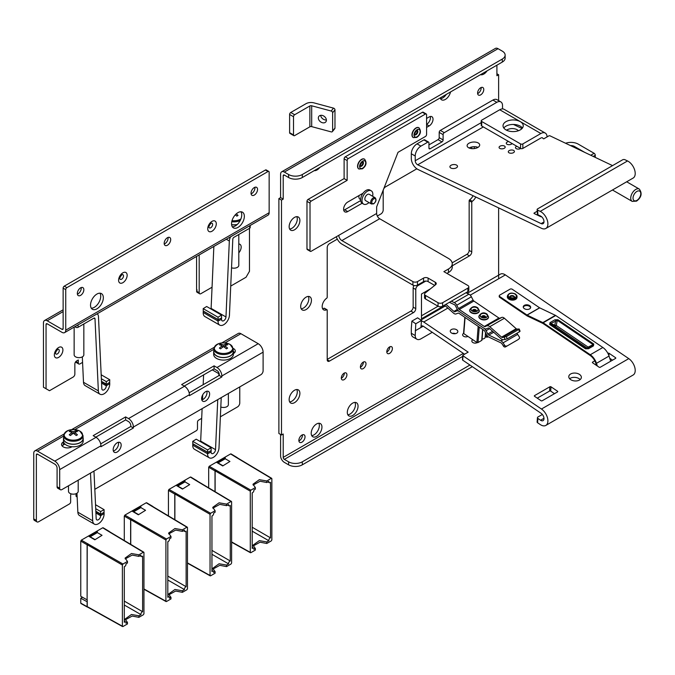 <?xml version="1.0" encoding="UTF-8"?>
<svg xmlns="http://www.w3.org/2000/svg" width="675" height="675" viewBox="0 0 675 675"><rect width="100%" height="100%" fill="white"/><g stroke="black" fill="none" stroke-linecap="round" stroke-linejoin="round"><path stroke-width="1.01" d="M473.065 195.716A7.113 4.109 -60 0 1 469.673 199.792L472.281 201.302A0.81 0.464 120 0 0 471.766 202.247L471.766 251.902A3.232 1.865 -60 0 1 469.479 255.859L452.242 265.815M475.774 197.007A7.113 4.109 -60 0 1 472.281 201.302M354.949 402.393A7.594 4.388 -60 0 1 355.455 404.722A7.594 4.388 -60 0 1 347.819 414.754M347.313 412.425A7.594 4.388 -60 0 1 350.629 404.781A7.594 4.388 -60 0 1 356.484 402.747A7.594 4.388 -60 0 1 358.054 406.223A7.594 4.388 -60 0 1 354.746 413.868A7.594 4.388 -60 0 1 348.891 415.901A7.594 4.388 -60 0 1 347.313 412.425M318.836 423.242A7.594 4.388 -60 0 1 319.343 425.571A7.594 4.388 -60 0 1 311.707 435.603M311.2 433.274A7.594 4.388 -60 0 1 314.516 425.63A7.594 4.388 -60 0 1 320.372 423.596A7.594 4.388 -60 0 1 321.95 427.073A7.594 4.388 -60 0 1 318.634 434.717A7.594 4.388 -60 0 1 312.778 436.75A7.594 4.388 -60 0 1 311.2 433.274M302.392 434.835A4.362 2.523 -60 0 1 302.425 435.333A4.362 2.523 -60 0 1 298.898 440.902M298.865 440.404A4.362 2.523 -60 0 1 300.763 436.008A4.362 2.523 -60 0 1 304.13 434.843A4.362 2.523 -60 0 1 305.032 436.835A4.362 2.523 -60 0 1 303.126 441.231A4.362 2.523 -60 0 1 299.767 442.395A4.362 2.523 -60 0 1 298.865 440.404M389.787 346.807A3.957 2.287 -60 0 1 389.796 347.017A3.957 2.287 -60 0 1 386.809 351.97M386.8 351.759A3.957 2.287 -60 0 1 388.53 347.777A3.957 2.287 -60 0 1 391.576 346.714A3.957 2.287 -60 0 1 392.394 348.528A3.957 2.287 -60 0 1 390.673 352.51A3.957 2.287 -60 0 1 387.619 353.573A3.957 2.287 -60 0 1 386.8 351.759M363.386 362.045A3.957 2.287 -60 0 1 363.395 362.264A3.957 2.287 -60 0 1 360.408 367.217M360.399 366.998A3.957 2.287 -60 0 1 362.129 363.015A3.957 2.287 -60 0 1 365.183 361.952A3.957 2.287 -60 0 1 366.002 363.766A3.957 2.287 -60 0 1 364.272 367.748A3.957 2.287 -60 0 1 361.218 368.812A3.957 2.287 -60 0 1 360.399 366.998M344.301 373.064A3.957 2.287 -60 0 1 344.309 373.283A3.957 2.287 -60 0 1 341.322 378.228M341.314 378.017A3.957 2.287 -60 0 1 343.043 374.034A3.957 2.287 -60 0 1 346.098 372.971A3.957 2.287 -60 0 1 346.916 374.785A3.957 2.287 -60 0 1 345.187 378.768A3.957 2.287 -60 0 1 342.132 379.831A3.957 2.287 -60 0 1 341.314 378.017M296.781 389.526A7.594 4.388 -60 0 1 297.287 391.854A7.594 4.388 -60 0 1 289.651 401.887M299.894 393.356A7.594 4.388 120 0 0 298.316 389.88A7.594 4.388 120 0 0 292.461 391.913A7.594 4.388 120 0 0 289.145 399.558A7.594 4.388 120 0 0 290.723 403.034A7.594 4.388 120 0 0 296.578 401.001A7.594 4.388 120 0 0 299.894 393.356M308.323 296.435A7.594 4.388 -60 0 1 308.829 298.755A7.594 4.388 -60 0 1 301.193 308.787M311.437 300.265A7.594 4.388 120 0 0 309.859 296.781A7.594 4.388 120 0 0 304.003 298.823A7.594 4.388 120 0 0 300.687 306.467A7.594 4.388 120 0 0 302.265 309.943A7.594 4.388 120 0 0 308.121 307.91A7.594 4.388 120 0 0 311.437 300.265M430.253 116.522A5.493 3.172 -60 0 1 430.422 117.712A5.493 3.172 -60 0 1 426.583 124.411M426.583 118.454L429.14 116.969A5.493 3.172 -60 0 1 431.89 116.699A5.493 3.172 -60 0 1 433.021 119.213A5.493 3.172 -60 0 1 429.14 125.947L426.583 127.423M481.123 87.522A4.362 2.523 -60 0 1 481.157 88.02A4.362 2.523 -60 0 1 477.622 93.589M477.596 93.091A4.362 2.523 -60 0 1 479.495 88.695A4.362 2.523 -60 0 1 482.861 87.531A4.362 2.523 -60 0 1 483.764 89.53A4.362 2.523 -60 0 1 481.857 93.918A4.362 2.523 -60 0 1 478.499 95.091A4.362 2.523 -60 0 1 477.596 93.091M296.781 216.667A7.594 4.388 -60 0 1 297.287 218.987A7.594 4.388 -60 0 1 289.651 229.019M289.145 226.699A7.594 4.388 -60 0 1 292.461 219.054A7.594 4.388 -60 0 1 298.316 217.012A7.594 4.388 -60 0 1 299.894 220.489A7.594 4.388 -60 0 1 296.578 228.133A7.594 4.388 -60 0 1 290.723 230.175A7.594 4.388 -60 0 1 289.145 226.699M471.766 202.247L469.159 200.745L469.159 250.4L471.766 251.902M425.815 281.07L418.053 285.55A3.232 1.865 120 0 0 415.766 289.507L415.766 308.644A3.232 1.865 -60 0 1 413.48 312.601L329.484 361.091A3.232 1.865 -60 0 1 327.873 361.252A3.232 1.865 -60 0 1 327.206 359.775L327.206 310.129A0.81 0.464 120 0 0 326.692 309.766A7.113 4.109 -60 0 1 323.646 309.85A7.113 4.109 -60 0 1 322.464 304.484A7.113 4.109 -60 0 1 326.692 298.215A0.81 0.464 120 0 0 327.206 297.262L327.206 247.607A3.232 1.865 -60 0 1 329.484 243.65L337.323 239.127M463.337 353.388L283.205 457.38A1.62 0.937 -120 0 0 284.352 459.363L288.596 461.818A9.695 5.603 0 0 0 302.316 461.818L302.316 464.822A9.695 5.603 180 0 1 288.596 464.822L284.352 462.375A5.299 3.063 -120 0 1 280.598 455.878L280.598 434.472M283.205 457.38L283.205 434L281.492 434.987L281.492 200.104L283.205 199.117L283.205 175.736L284.352 175.07A1.62 0.937 -120 0 0 283.542 174.994A1.62 0.937 -120 0 0 283.205 175.736M377.3 216.042L380.911 213.958A3.232 1.865 120 0 0 383.198 210.001L383.198 190.873A3.232 1.865 -60 0 1 385.484 186.907L416.846 168.801M471.766 146.998L471.766 148.635M487.08 70.858A7.594 4.388 -60 0 1 480.448 74.68M450.529 91.952A7.594 4.388 -60 0 1 441.568 99.799A7.594 4.388 -60 0 1 440.201 97.917M319.849 167.4A7.594 4.388 -60 0 1 314.212 170.657M444.757 305.37L421.478 318.802L421.478 293.996L430.473 288.807M496.91 65.18L496.91 75.735L498.623 74.748L498.623 100.626M498.623 207.883L498.623 278.792M446.243 94.433A7.594 4.388 -60 0 1 440.497 98.651M438.058 306.222L421.478 315.79M326.692 309.766L324.084 308.264A7.113 4.109 -60 0 1 322.591 308.669M324.084 308.264A0.81 0.464 -60 0 1 324.591 308.551M413.48 312.601L410.881 311.099L327.206 359.404M410.881 311.099A3.232 1.865 120 0 0 413.159 307.133L415.766 308.644M415.766 289.507L413.159 288.006L413.159 307.133M413.159 288.006A3.232 1.865 -60 0 1 413.969 285.517M469.479 255.859L466.872 254.357L452.149 262.853M466.872 254.357A3.232 1.865 120 0 0 469.159 250.4M469.159 200.745A0.81 0.464 -60 0 1 469.673 199.792M477.993 147.369A6.303 3.308 -4.2 0 0 469.302 147.926A6.303 3.308 -4.2 0 0 469.15 148.011L469.159 148.019M281.492 434.987L278.885 433.485L278.885 198.602L280.598 197.615L280.598 174.226A5.299 3.063 -120 0 1 281.694 171.804A5.299 3.063 -120 0 1 284.352 172.066L288.596 174.521A9.695 5.603 -0 0 0 302.316 174.521L302.316 177.525A9.695 5.603 180 0 1 288.596 177.525L284.352 175.07M283.205 199.117L280.598 197.615M281.694 171.804L495.399 48.423A5.299 3.063 60 0 1 498.049 48.684L502.301 51.14A9.695 5.603 -0 0 1 505.136 55.097L505.136 58.109A9.695 5.603 180 0 1 502.301 62.066L302.316 177.525M502.301 62.066L502.301 59.054L302.316 174.521M502.301 59.054A9.695 5.603 -0 0 0 505.136 55.097M302.316 464.822L472.331 366.668M302.316 461.818L469.935 365.04M281.492 200.104L278.885 198.602M498.623 74.748L496.91 73.761M435.307 284.943L435.307 282.26A3.232 1.865 180 0 1 436.252 283.576A3.232 1.865 180 0 1 435.645 284.673L425.157 293.051A3.232 1.865 0 0 0 424.55 294.148A3.232 1.865 0 0 0 425.495 295.464L438.05 302.712A3.232 1.865 0 0 0 442.623 302.712L467.876 288.132A3.232 1.865 0 0 0 468.83 286.816A3.232 1.865 0 0 0 467.876 285.491L443.88 271.637L448.453 269.004A12.926 7.467 0 0 0 452.242 263.723A12.926 7.467 0 0 0 448.453 258.441L379.679 218.742A4.303 2.481 60 0 1 376.642 213.477L376.642 206.879L398.014 152.314L425.436 136.477A1.62 0.937 120 0 0 426.583 134.494L426.583 114.699A1.62 0.937 120 0 0 426.246 113.965A1.62 0.937 120 0 0 425.436 114.041L348.3 158.574A1.62 0.937 120 0 0 347.152 160.557L347.152 180.352L311.158 201.133A1.62 0.937 120 0 0 310.019 203.116L310.019 250.619A1.62 0.937 120 0 0 310.348 251.362A1.62 0.937 120 0 0 311.158 251.277L338.816 235.313A4.303 2.481 -120 0 0 341.854 240.578L412.914 281.602A3.232 1.865 0 0 0 417.479 281.602L417.479 285.112A3.232 1.865 180 0 1 412.914 285.112L412.914 281.602M425.495 295.464L425.495 298.974L438.05 306.222L438.05 302.712M310.019 203.116L306.973 201.361L306.973 248.864L310.019 250.619M347.152 160.557L344.115 158.802L344.115 178.597L308.121 199.378L311.158 201.133M344.115 178.597L347.152 180.352M425.436 114.041L422.398 112.286L345.262 156.819L348.3 158.574M360.669 200.576L344.689 209.807A5.822 3.358 -60 0 1 343.727 210.229M310.348 251.362L307.311 249.607A1.62 0.937 -60 0 1 306.973 248.864M306.973 201.361A1.62 0.937 -60 0 1 308.121 199.378M344.115 158.802A1.62 0.937 -60 0 1 345.262 156.819M422.398 112.286A1.62 0.937 -60 0 1 423.208 112.21L426.246 113.965M363.023 193.227L347.726 202.061A5.822 3.358 120 0 0 343.929 207.183A5.822 3.358 120 0 0 344.815 211.849A5.822 3.358 120 0 0 347.726 211.562L362.112 203.259M336.31 236.756A8.598 4.961 -120 0 0 341.854 244.088L412.914 285.112M434.7 285.424L428.11 281.618A3.232 1.865 0 0 0 423.537 281.618L417.479 285.112M452.242 263.723L452.242 267.233A12.926 7.467 180 0 1 448.453 272.514L446.917 273.392M468.83 286.816L468.83 290.326A3.232 1.865 180 0 1 467.876 291.642L467.876 288.132M442.623 302.712L442.623 306.222L467.876 291.642M442.623 306.222A3.232 1.865 180 0 1 438.05 306.222M425.495 298.974A3.232 1.865 180 0 1 424.55 297.658L424.55 294.148M423.537 281.618L423.537 278.108L417.479 281.602M423.537 278.108A3.232 1.865 180 0 1 428.11 278.108L428.11 281.618M435.307 282.26L428.11 278.108M372.625 196.273A7.678 4.43 120 0 0 371.267 190.822L369.892 190.029A7.678 4.43 120 0 0 366.061 190.409A7.678 4.43 120 0 0 361.041 197.168A7.678 4.43 120 0 0 362.222 203.327L363.589 204.112A7.678 4.43 120 0 0 367.428 203.732A7.678 4.43 120 0 0 368.989 202.568M371.267 190.822A7.678 4.43 120 0 0 367.428 191.202A7.678 4.43 120 0 0 362.416 197.961A7.678 4.43 120 0 0 363.589 204.112M375.072 197.682L369.25 194.316A3.637 2.101 120 0 0 367.428 194.501A3.637 2.101 120 0 0 365.057 197.699A3.637 2.101 120 0 0 365.614 200.618L371.436 203.977A3.637 2.101 -60 0 1 370.879 201.066A3.637 2.101 -60 0 1 373.258 197.859A3.637 2.101 -60 0 1 375.072 197.682C376.667 199.623 376.194 201.682 373.663 203.842L371.436 203.977M359.075 195.505A5.257 3.029 120 0 0 360.003 199.243L360.636 199.606M360.172 166.092A2.666 1.536 120 0 0 362.872 162.574A2.666 1.536 120 0 0 362.686 161.738M358.847 168.953A5.653 3.265 -60 0 1 358.729 168.885A5.653 3.265 -60 0 1 357.86 164.354A5.653 3.265 -60 0 1 361.555 159.368A5.653 3.265 -60 0 1 364.382 159.089A5.653 3.265 -60 0 1 364.492 159.157M414.568 134.688A2.666 1.536 120 0 0 417.268 131.161A2.666 1.536 120 0 0 417.082 130.334M413.243 137.548A5.653 3.265 -60 0 1 413.125 137.481A5.653 3.265 -60 0 1 412.256 132.95A5.653 3.265 -60 0 1 415.952 127.963A5.653 3.265 -60 0 1 418.778 127.685A5.653 3.265 -60 0 1 418.888 127.752M504.301 148.264A3.071 1.612 -4.2 0 0 505.195 147.007A3.071 1.612 -4.2 0 0 503.255 145.673A3.071 1.612 -4.2 0 0 499.972 146.205A3.071 1.612 -4.2 0 0 499.07 147.454A3.071 1.612 -4.2 0 0 501.01 148.795A3.071 1.612 -4.2 0 0 504.301 148.264M508.629 141.539A3.071 1.612 -4.2 0 0 507.17 142.045A3.071 1.612 -4.2 0 0 506.275 143.294A3.071 1.612 -4.2 0 0 508.216 144.636A3.071 1.612 -4.2 0 0 511.498 144.104A3.071 1.612 -4.2 0 0 512.148 143.572M516.78 146.247A3.071 1.612 -4.2 0 0 516.392 146.441A3.071 1.612 -4.2 0 0 515.489 147.69A3.071 1.612 -4.2 0 0 517.43 149.032A3.071 1.612 -4.2 0 0 520.712 148.5M513.523 152.651A3.071 1.612 -4.2 0 0 514.417 151.403A3.071 1.612 -4.2 0 0 512.477 150.061A3.071 1.612 -4.2 0 0 509.195 150.593A3.071 1.612 -4.2 0 0 508.292 151.85A3.071 1.612 -4.2 0 0 510.233 153.183A3.071 1.612 -4.2 0 0 513.523 152.651M456.384 167.83A3.797 1.991 -4.2 0 0 457.498 166.278A3.797 1.991 -4.2 0 0 455.102 164.624A3.797 1.991 -4.2 0 0 451.035 165.274A3.797 1.991 -4.2 0 0 449.921 166.826A3.797 1.991 -4.2 0 0 452.326 168.48A3.797 1.991 -4.2 0 0 456.384 167.83M477.841 147.462A6.303 3.308 -4.2 0 0 479.689 144.889A6.303 3.308 -4.2 0 0 475.706 142.138A6.303 3.308 -4.2 0 0 468.965 143.235A6.303 3.308 -4.2 0 0 467.117 145.8A6.303 3.308 -4.2 0 0 471.099 148.551A6.303 3.308 -4.2 0 0 477.841 147.462M502.529 108.911L502.529 105.612A8.083 4.666 120 0 0 500.858 101.917A8.083 4.666 120 0 0 496.817 102.313L492.91 100.06L440.336 130.41L444.243 132.663A1.62 0.937 120 0 0 443.104 134.646L439.197 132.384L439.197 137.666L443.104 139.919L443.104 134.646M496.817 102.313L444.243 132.663M513.472 124.453L522.028 128.528M428.937 148.103L430.076 148.762A1.62 0.937 -60 0 1 429.266 148.838A1.62 0.937 -60 0 1 428.937 148.103L428.937 142.822A1.62 0.937 120 0 0 428.6 142.088A1.62 0.937 120 0 0 427.79 142.163L420.93 146.121A8.083 4.666 120 0 0 415.218 156.018L415.218 160.751A3.232 1.865 -120 0 0 417.707 164.81L541.122 223.602A4.447 2.565 -120 0 0 543.071 223.678A4.447 2.565 -120 0 0 543.696 219.94A4.447 2.565 -120 0 0 540.574 216.051L537.924 214.793A1.62 0.852 175.8 0 1 537.452 214.245L537.114 209.554A1.62 0.852 -4.2 0 0 537.578 210.094L537.924 214.793M612.537 165.62L549.99 135.827A0.81 0.422 -4.2 0 0 548.851 135.886L543.704 138.856M415.218 156.018L411.311 153.765L411.311 158.49A8.758 5.054 -120 0 0 418.044 169.509L541.46 228.293A9.973 5.754 -120 0 0 545.83 228.462A9.973 5.754 -120 0 0 547.239 220.075A9.973 5.754 -120 0 0 540.236 211.359L537.578 210.094M538.81 215.215L538.296 215.511M541.569 216.717A0.81 0.422 175.8 0 1 540.717 216.667L534.229 213.57A0.81 0.422 175.8 0 1 534.229 212.971L534.271 213.595M537.233 211.233L534.229 212.971M427.79 142.163L423.883 139.911L417.023 143.868L420.93 146.121M423.883 139.911A1.62 0.937 -60 0 1 424.693 139.826L428.6 142.088M443.104 139.919A1.62 0.937 -60 0 1 441.965 141.902L438.05 139.641L428.937 144.906M438.05 139.641A1.62 0.937 120 0 0 439.197 137.666M439.197 132.384A1.62 0.937 -60 0 1 440.336 130.41M492.91 100.06A8.083 4.666 -60 0 1 496.943 99.655L500.858 101.917M411.311 153.765A8.083 4.666 -60 0 1 417.023 143.868M430.076 148.762L441.965 141.902M537.114 209.554A1.62 0.852 -4.2 0 1 537.587 208.896L622.612 159.806A1.62 0.852 -4.2 0 1 624.89 159.688L627.539 160.954A9.973 5.754 60 0 1 634.551 169.67A9.973 5.754 60 0 1 633.142 178.057L545.83 228.462M518.333 130.773A7.028 3.687 -4.2 0 0 516.687 129.482A7.028 3.687 -4.2 0 0 515.827 129.136A11.407 11.407 0 0 0 507.187 129.76A7.028 3.687 -4.2 0 0 506.486 130.157M467.893 336.386A3.071 1.924 -175.5 0 1 467.843 336.42A3.071 1.924 -175.5 0 1 464.434 336.648A3.071 1.924 -175.5 0 1 462.62 334.707A3.071 1.924 -175.5 0 1 463.514 333.484A3.071 1.924 -175.5 0 1 463.624 333.425M477.166 342.613A3.071 1.924 -175.5 0 1 477.065 342.672A3.071 1.924 -175.5 0 1 473.656 342.9A3.071 1.924 -175.5 0 1 471.842 340.959A3.071 1.924 -175.5 0 1 472.736 339.736A3.071 1.924 -175.5 0 1 472.795 339.702M485.528 332.691L485.156 337.289A3.071 1.924 -175.5 0 1 484.262 338.512A3.071 1.924 -175.5 0 1 482.068 338.968M456.73 333.18A3.797 2.379 -175.5 0 1 452.512 333.467A3.797 2.379 -175.5 0 1 450.267 331.071A3.797 2.379 -175.5 0 1 451.381 329.552A3.797 2.379 -175.5 0 1 455.591 329.265A3.797 2.379 -175.5 0 1 457.836 331.67A3.797 2.379 -175.5 0 1 456.73 333.18M569.633 378.743A6.303 3.94 -175.5 0 1 570.282 378.295A6.303 3.94 -175.5 0 1 580.154 379.578M579.504 380.025A6.303 3.94 -175.5 0 1 572.51 380.498A6.303 3.94 -175.5 0 1 568.78 376.515A6.303 3.94 -175.5 0 1 570.628 374.001A6.303 3.94 -175.5 0 1 577.623 373.52A6.303 3.94 -175.5 0 1 581.352 377.511A6.303 3.94 -175.5 0 1 579.504 380.025M415.775 323.764L421.495 320.465L417.589 317.824L411.877 321.123L415.775 323.764L415.218 335.534A8.083 4.666 120 0 0 416.897 339.23A8.083 4.666 120 0 0 420.93 338.833L432.253 332.302M421.495 320.465L421.453 320.946A8.758 5.054 60 0 1 423.757 322.009L468.163 352.139L463.025 355.101A0.81 0.506 4.5 0 0 463.025 355.818L462.679 360.121A0.81 0.506 -175.5 0 1 462.451 359.724L462.788 355.43M421.453 320.946L420.972 327.063A3.232 1.865 60 0 1 421.605 326.025A3.232 1.865 60 0 1 423.419 326.312L464.56 354.215M542.346 414.458L537.924 417.015A1.62 1.012 4.5 0 0 537.452 417.656A1.62 1.012 4.5 0 0 537.924 418.449L537.578 422.744L540.236 424.541A9.973 5.754 -120 0 0 545.83 425.427A9.973 5.754 -120 0 0 547.476 417.833A9.973 5.754 -120 0 0 541.46 409.033L463.025 355.818M537.924 418.449L540.574 420.247A4.447 2.565 -120 0 0 543.071 420.635A4.447 2.565 -120 0 0 543.805 417.251A4.447 2.565 -120 0 0 541.122 413.328L462.679 360.121M467.159 293.338L500.437 274.126A8.758 5.054 60 0 1 505.356 274.902L628.771 358.627A9.973 5.754 60 0 1 634.787 367.419A9.973 5.754 60 0 1 633.142 375.013L545.83 425.427M615.507 358.45L615.566 357.699A0.81 0.506 -175.5 0 1 615.558 358.417L600.252 367.259A0.81 0.506 -175.5 0 1 599.105 367.2L592.616 362.804A0.81 0.506 -175.5 0 1 592.625 362.087L594.785 360.83M607.854 353.287L607.93 353.244A0.81 0.506 -175.5 0 1 609.078 353.303L608.892 355.632M615.566 357.699L609.078 353.303M557.449 391.964L557.508 391.222L551.019 386.817L550.682 391.112A0.81 0.506 4.5 0 0 549.543 391.061L537.266 398.149M557.508 391.222A0.81 0.506 -175.5 0 1 557.508 391.939L542.194 400.773A0.81 0.506 -175.5 0 1 541.055 400.722L534.566 396.318A0.81 0.506 -175.5 0 1 534.566 395.601L534.516 396.276M549.543 391.061L549.88 386.758L534.566 395.601M549.88 386.758A0.81 0.506 -175.5 0 1 551.019 386.817M452.292 333.391A3.797 2.379 -175.5 0 1 455.473 333.644M612.529 360.172L609.77 358.307M595.316 364.635L596.118 364.163M554.47 393.685L550.682 391.112M411.877 321.123L411.32 328.16A8.758 5.054 -120 0 0 411.311 328.548L411.311 333.281L415.218 335.534M416.897 339.23L412.982 336.977A8.083 4.666 -60 0 1 411.311 333.281M415.218 330.801L423.217 326.185M537.578 422.744A1.62 1.012 -175.5 0 1 537.114 421.959L537.452 417.656M420.972 327.063L420.93 327.502M523.285 307.218A3.721 2.329 -175.5 0 1 525.867 305.606A3.721 2.329 -175.5 0 1 529.538 306.374A3.721 2.329 -175.5 0 1 530.592 307.8M524.34 308.644A3.721 2.329 -175.5 0 1 523.26 306.83A3.721 2.329 -175.5 0 1 525.639 304.889A3.721 2.329 -175.5 0 1 529.597 305.606A3.721 2.329 -175.5 0 1 530.668 307.42A3.721 2.329 -175.5 0 1 528.297 309.361A3.721 2.329 -175.5 0 1 524.34 308.644M550.007 322.625L554.926 319.781L557.955 319.731L593.764 344.022L593.435 345.904L588.516 348.747L585.487 348.798L549.678 324.506L550.007 322.625A1.62 0.937 60 0 1 550.783 323.536L550.311 324.354A1.62 0.852 124.2 0 0 549.678 324.506M526.998 315.039A0.987 0.565 -120 0 0 527.116 315.107L542.835 322.591A2.599 1.502 -120 0 1 543.156 322.777L590.279 354.746L602.851 347.49L555.727 315.52A2.599 1.502 60 0 0 555.407 315.335L539.688 307.851A0.987 0.565 60 0 1 539.57 307.783L526.998 315.039L499.736 296.544L499.677 297.312A1.62 1.012 -175.5 0 1 499.205 296.519L499.264 295.76A1.62 1.012 4.5 0 0 499.736 296.544M499.677 297.312L526.939 315.807A1.974 1.139 -120 0 0 527.175 315.942L542.894 323.426A1.62 0.937 -120 0 1 543.097 323.544L590.22 355.514A9.695 5.603 -120 0 1 595.839 363.293L596.548 365.462M602.851 347.49A10.682 6.168 60 0 1 609.036 356.062L610.723 361.209M597.35 366.01L596.472 363.319A10.682 6.168 -120 0 0 590.279 354.746M499.264 295.76A1.62 1.012 4.5 0 1 499.736 295.11L510.022 289.17A1.62 1.012 4.5 0 1 512.308 289.288L539.57 307.783M557.955 319.731A1.62 0.852 124.2 0 0 557.288 320.33L556.242 325.46A1.62 0.852 -55.8 0 1 555.567 326.059A1.62 0.852 -55.8 0 1 554.934 326.211L550.311 324.354L586.119 348.646L587.68 348.57L592.599 345.727L588.296 347.87L588.127 347.093L593.097 344.621L557.288 320.33L550.783 323.536L554.791 325.148L555.702 320.692A1.62 0.937 60 0 0 554.926 319.781M593.435 345.904A1.62 0.937 60 0 0 592.599 345.727L593.097 344.621A1.62 0.852 124.2 0 1 593.764 344.022M588.516 348.747A1.62 0.937 60 0 0 587.68 348.57L588.296 347.87A1.62 1.586 41.2 0 1 586.828 347.844A1.62 0.852 124.2 0 0 587.461 347.692A1.62 0.852 124.2 0 0 588.127 347.093L556.242 325.46A1.62 0.582 11.5 0 1 554.791 325.148A1.62 0.743 111.9 0 0 554.934 326.211L586.828 347.844L586.119 348.646A1.62 0.852 124.2 0 0 585.487 348.798M514.46 297.439A2.422 1.519 4.5 0 0 512.747 296.274A2.422 1.519 4.5 0 0 510.41 296.553A2.422 1.519 4.5 0 0 509.853 297.067M508.739 299.067A4.852 3.029 -175.5 0 1 507.33 296.705L507.398 295.945A4.852 3.029 -175.5 0 0 508.798 298.308A4.852 3.029 -175.5 0 0 513.962 299.253A4.852 3.029 -175.5 0 0 517.058 296.713L516.999 297.464A4.852 3.029 -175.5 0 1 513.903 300.004A4.852 3.029 -175.5 0 1 508.739 299.067M479.258 327.088L478.035 342.537L481.748 340.394L482.617 329.366M465.075 317.469L463.801 333.602L476.888 342.487L478.17 326.346M487.544 336.082L487.46 337.095L488.185 336.682M487.46 337.095A0.81 0.506 -175.5 0 1 486.321 337.044L485.241 336.31M482.819 329.501L481.984 340.073A0.81 0.506 -175.5 0 1 481.748 340.394M478.035 342.537A0.81 0.506 -175.5 0 1 476.888 342.487M463.801 333.602A0.81 0.506 -175.5 0 1 463.565 333.214L464.83 317.292M444.504 305.142L453.473 313.099A4.075 2.354 -120 0 0 456.064 313.926L458.114 313.132A1.62 0.937 -120 0 1 458.949 313.31L483.992 330.294A1.62 0.937 -120 0 1 484.768 331.214L486.481 334.564A4.075 2.354 -120 0 0 488.936 337.154L501.112 342.951A1.62 0.937 -120 0 1 501.938 343.735L503.525 346.182L504.638 345.288L503.061 342.841A4.075 2.354 -120 0 0 500.96 340.867L502.9 339.744M457.338 309.445L453.921 311.42A1.62 0.937 -120 0 0 454.95 311.749L457.987 310.373M492.607 331.273L487.814 334.041L486.101 330.691A4.075 2.354 -120 0 0 484.144 328.387L459.101 311.394A4.075 2.354 -120 0 0 456.992 310.947M487.814 334.041A1.62 0.937 -120 0 0 488.793 335.07L500.96 340.867M516.814 333.315A4.075 2.354 60 0 1 517.683 334.403L519.269 336.842A1.62 1.316 51.4 0 1 519.134 338.766L518.02 339.66A1.62 1.316 -128.6 0 1 517.885 339.753L505.541 346.874A1.62 1.316 -128.6 0 1 503.525 346.182M517.885 339.753L505.541 346.874M504.638 345.288A1.62 1.316 51.4 0 0 506.655 345.98M453.921 311.42L445.922 304.324M458.477 308.568L456.756 305.218A4.075 2.354 -120 0 0 454.3 302.628L468.931 294.182A4.075 2.354 60 0 1 471.386 296.772L473.099 300.122L458.477 308.568A1.62 0.937 -120 0 0 459.253 309.488L484.296 326.472A1.62 0.937 -120 0 0 485.131 326.649L501.803 317.41A4.075 2.354 60 0 1 504.394 318.237L516.198 328.7L501.567 337.146A1.62 0.937 -120 0 0 502.436 337.517L506.351 336.606L507.22 338.85L503.305 339.753A4.075 2.354 -120 0 1 501.12 338.825L489.324 328.362A1.62 0.937 -120 0 0 488.287 328.033L486.245 328.835A4.075 2.354 -120 0 1 484.144 328.387L459.101 311.394A4.075 2.354 -120 0 1 457.144 309.091L455.431 305.741A1.62 0.937 -120 0 0 454.452 304.712L449.407 302.307M501.803 317.41L499.753 318.203A1.62 0.937 60 0 1 498.926 318.026L473.875 301.042A1.62 0.937 60 0 1 473.099 300.122M501.567 337.146L489.772 326.683A4.075 2.354 -120 0 0 487.173 325.856M506.351 336.606L518.695 329.484L519.21 328.987L517.067 329.071A1.62 0.937 60 0 1 516.198 328.7M507.22 338.85L519.564 331.72L518.695 329.484M519.21 328.987L520.079 331.223L519.564 331.72M468.931 294.182L465.944 292.756M451.322 301.202L454.3 302.628M485.443 317.149A1.941 1.215 4.5 0 0 482.279 316.583A1.941 1.215 4.5 0 0 481.925 316.87M488.531 317.081A4.852 3.029 -175.5 0 1 488.531 317.267A4.852 3.029 -175.5 0 1 485.435 319.807A4.852 3.029 -175.5 0 1 480.271 318.862A4.852 3.029 -175.5 0 1 478.862 316.499A4.852 3.029 -175.5 0 1 478.887 316.313M476.221 310.897A1.941 1.215 4.5 0 0 473.057 310.331A1.941 1.215 4.5 0 0 472.702 310.618M479.318 310.821A4.852 3.029 -175.5 0 1 479.309 311.015A4.852 3.029 -175.5 0 1 476.212 313.546A4.852 3.029 -175.5 0 1 471.049 312.609A4.852 3.029 -175.5 0 1 469.64 310.247A4.852 3.029 -175.5 0 1 469.665 310.061M520.273 121.652A10.1 5.83 0 0 0 509.271 120.386A10.1 5.83 0 0 0 503.035 125.769A10.1 5.83 0 0 0 505.988 129.895A10.1 5.83 0 0 0 516.999 131.161A10.1 5.83 0 0 0 523.235 125.769A10.1 5.83 0 0 0 520.273 121.652M503.82 128.031A10.1 5.83 180 0 1 520.273 126.158A10.1 5.83 180 0 1 522.45 128.031M543.038 138.535A3.232 1.865 120 0 0 542.498 137.86A3.232 1.865 120 0 0 541.434 137.776M547.071 136.915A8.758 5.054 120 0 0 545.257 133.068A8.758 5.054 120 0 0 540.877 133.507L522.847 143.918L522.847 148.424A1.62 0.937 180 0 1 520.56 148.424L481.705 125.997A1.62 0.937 180 0 1 481.233 125.339L481.233 120.825A1.62 0.937 0 0 0 481.705 121.483L481.705 125.997M481.233 120.825A1.62 0.937 0 0 1 481.705 120.167L499.736 109.755A8.758 5.054 -60 0 1 504.124 109.316L545.257 133.068M540.877 138.021L522.847 148.424M520.56 148.424L520.56 143.918L481.705 121.483M520.56 143.918A1.62 0.937 0 0 0 522.847 143.918M474.28 146.711L474.28 148.584M584.693 152.356L574.366 146.399A4.852 2.801 -0 0 0 570.476 145.589M590.76 155.25L594.135 153.301L578.273 144.138A10.378 5.991 -0 0 0 565.566 143.252M594.135 153.301A1.62 0.937 60 0 1 595.274 155.275L593.258 156.44M595.274 157.402L595.274 155.275M131.203 518.78L130.629 519.775L124.293 516.113L124.867 515.118L166.48 539.013L170.977 536.423L168.607 533.081L174.96 528.517L182.402 529.824L182.402 531.368L184.469 530.179A1.915 1.105 120 0 0 184.418 530.617A1.915 1.105 120 0 0 184.823 531.495A1.915 1.105 120 0 0 186.131 531.141L186.131 586.71A1.915 1.105 120 0 0 184.418 589.208A1.915 1.105 120 0 0 184.469 589.596L167.813 580.019M170.977 536.423L170.977 537.967L169.484 538.827A1.915 1.105 120 0 1 169.13 540.548A1.915 1.105 120 0 1 167.813 541.713L167.813 597.282A1.915 1.105 120 0 1 169.138 596.928A1.915 1.105 120 0 1 169.484 598.244L170.977 597.383L168.607 594.042L174.96 589.477L182.402 590.785L182.402 592.329L186.899 589.731L187.473 588.743L187.473 527.555L152.921 506.9M124.867 515.118L146.23 502.782L146.804 503.111M124.293 516.113L124.293 540.54M146.23 502.782L152.347 506.571M138.35 514.789L145.547 510.308L138.35 514.789L131.946 511.034L133.667 510.705L140.864 506.545L140.864 507.6L145.547 510.308M182.402 529.824L186.899 527.226L187.473 527.555M182.402 590.785L184.469 589.596M182.402 592.329L175.677 591.047L168.733 594.861M143.952 588.963L166.48 601.526L170.977 598.928L170.977 597.383M166.48 539.013L165.907 540.008L130.748 519.708L130.748 544.396M166.48 601.526L165.907 601.197L165.907 540.008M182.402 531.368L175.677 530.086L168.733 533.9M186.131 586.71L167.813 576.096M133.667 510.705L133.667 511.76L140.864 507.6M133.667 511.76L138.35 514.46M139.151 506.874L140.864 506.545M130.629 519.775L130.629 544.328M130.748 519.708L131.321 518.712M87.691 543.788L87.117 544.784L80.772 541.122L81.346 540.135L122.96 564.022L127.457 561.431L125.094 558.09L131.448 553.525L138.89 554.833L138.89 556.377L140.948 555.188A1.915 1.105 120 0 0 140.906 555.626A1.915 1.105 120 0 0 141.303 556.504A1.915 1.105 120 0 0 142.619 556.149L142.619 611.719A1.915 1.105 120 0 0 140.906 614.216A1.915 1.105 120 0 0 140.948 614.604L124.301 605.028M127.457 561.431L127.457 562.975L125.963 563.836A1.915 1.105 120 0 1 125.617 565.557A1.915 1.105 120 0 1 124.301 566.722L124.301 622.291A1.915 1.105 120 0 1 125.626 621.937A1.915 1.105 120 0 1 125.963 623.253L127.457 622.392L125.094 619.051L131.448 614.486L138.89 615.794L138.89 617.338L143.387 614.748L143.952 613.752L143.952 552.563L109.409 531.917M81.346 540.135L102.718 527.791L103.292 528.12M80.772 541.122L80.772 596.278L87.117 599.873L87.227 544.717L87.801 543.729M102.718 527.791L108.835 531.579M94.829 539.798L102.035 535.317L94.829 539.798L88.433 536.043L90.146 535.714L97.343 531.554L97.343 532.609L102.035 535.317M138.89 554.833L143.387 552.234L143.952 552.563M138.89 615.794L140.948 614.604M138.89 617.338L132.165 616.056L125.213 619.869M82.502 597.257L80.772 598.261L87.227 601.788L87.227 606.606L122.96 626.535L127.457 623.936L127.457 622.392M122.96 564.022L122.386 565.017L87.227 544.717M122.96 626.535L122.386 626.206L122.386 565.017M80.772 598.261L80.772 603.138L81.346 603.467L87.691 607.002L87.117 606.673L87.117 601.855M87.227 601.788L87.227 599.813M138.89 556.377L132.165 555.095L125.213 558.908M142.619 611.719L124.301 601.104M90.146 535.714L90.146 536.768L97.343 532.609M90.146 536.768L94.829 539.468M95.631 531.883L97.343 531.554M87.801 606.935L87.227 606.606L87.801 606.935M87.117 544.784L87.117 599.873M175.34 493.062L174.766 494.058L168.429 490.396L168.995 489.4L210.608 513.295L215.106 510.697L212.743 507.364L219.097 502.799L226.538 504.107L226.538 505.651L228.597 504.461A1.915 1.105 120 0 0 228.555 504.9A1.915 1.105 120 0 0 228.952 505.778A1.915 1.105 120 0 0 230.268 505.415L230.268 560.992A1.915 1.105 120 0 0 228.555 563.49A1.915 1.105 120 0 0 228.597 563.878L211.95 554.302M215.106 510.697L215.106 512.249L213.612 513.11A1.915 1.105 120 0 1 213.266 514.831A1.915 1.105 120 0 1 211.95 515.995L211.95 571.565A1.915 1.105 120 0 1 213.275 571.21A1.915 1.105 120 0 1 213.612 572.527L215.106 571.666L212.743 568.325L219.097 563.76L226.538 565.068L226.538 566.612L231.036 564.013L231.609 563.026L231.609 501.837L197.058 481.182M168.995 489.4L190.367 477.065L190.941 477.394M168.429 490.396L168.429 515.903M190.367 477.065L196.484 480.853M182.478 489.071L189.683 484.591L182.478 489.071L176.082 485.317L177.795 484.987L184.992 480.828L184.992 481.882L189.683 484.591M226.538 504.107L231.036 501.508L231.609 501.837M226.538 565.068L228.597 563.878M226.538 566.612L219.814 565.329L212.861 569.143M187.473 562.899L210.608 575.809L215.106 573.21L215.106 571.666M210.608 513.295L210.043 514.291L174.884 493.99L174.884 519.758M210.608 575.809L210.043 575.48L210.043 514.291M226.538 505.651L219.814 504.368L212.861 508.182M230.268 560.992L211.95 550.378M177.795 484.987L177.795 486.042L184.992 481.882M177.795 486.042L182.478 488.742M183.279 481.157L184.992 480.828M174.766 494.058L174.766 519.691M174.884 493.99L175.449 492.995M215.587 469.935L215.013 470.922L208.676 467.269L209.25 466.273L250.864 490.168L255.361 487.569L252.99 484.237L259.343 479.672L266.785 480.971L266.785 482.524L268.852 481.326A1.915 1.105 120 0 0 268.802 481.773A1.915 1.105 120 0 0 269.207 482.65A1.915 1.105 120 0 0 270.515 482.288L270.515 537.865A1.915 1.105 120 0 0 268.802 540.363A1.915 1.105 120 0 0 268.852 540.751L252.197 531.174M255.361 487.569L255.361 489.122L253.868 489.983A1.915 1.105 120 0 1 253.522 491.704A1.915 1.105 120 0 1 252.197 492.868L252.197 548.438A1.915 1.105 120 0 1 253.522 548.083A1.915 1.105 120 0 1 253.868 549.399L255.361 548.539L252.99 545.197L259.343 540.633L266.785 541.941L266.785 543.485L271.282 540.886L271.856 539.899L271.856 478.71L237.305 458.055M209.25 466.273L230.614 453.938L231.188 454.267M208.676 467.269L208.676 487.865M230.614 453.938L236.731 457.726M222.733 465.944L229.93 461.464L222.733 465.944L216.329 462.189L218.05 461.852L225.247 457.701L225.247 458.755L229.93 461.464M266.785 480.971L271.282 478.381L271.856 478.71M266.785 541.941L268.852 540.751M266.785 543.485L260.061 542.202L253.117 546.016M231.609 541.932L250.864 552.682L255.361 550.083L255.361 548.539M250.864 490.168L250.29 491.155L215.131 470.863L215.131 491.721M250.864 552.682L250.29 552.352L250.29 491.155M266.785 482.524L260.061 481.233L253.117 485.055M270.515 537.865L252.197 527.242M218.05 461.852L218.05 462.915L225.247 458.755M218.05 462.915L222.733 465.615M223.535 458.03L225.247 457.701M215.013 470.922L215.013 491.653M215.131 470.863L215.705 469.868M318.347 117.998A4.447 3.291 -141.1 0 0 321.308 122.293A4.447 3.291 -141.1 0 0 325.839 121.88A4.447 3.291 -141.1 0 0 326.405 120.167A4.447 3.291 -141.1 0 0 323.452 115.872A4.447 3.291 -141.1 0 0 318.921 116.294A4.447 3.291 -141.1 0 0 318.347 117.998M320.692 115.332A4.447 3.291 -141.1 0 0 326.396 119.939M331.163 111.029L333.501 108.135L314.018 102.887A7.147 4.126 -0 0 0 305.952 103.714L290.756 112.489L294.663 114.742A1.62 0.937 120 0 0 293.515 116.724L293.515 134.932A1.62 0.937 120 0 0 293.853 135.675A1.62 0.937 120 0 0 294.663 135.591L309.859 126.816A1.62 0.937 180 0 1 311.69 126.63L331.163 131.878A1.62 1.198 -141.1 0 0 332.421 131.574A1.62 1.198 -141.1 0 0 332.632 130.95L332.632 112.742A1.62 1.198 -141.1 0 0 331.163 111.029L311.69 105.781A1.62 0.937 -0 0 0 309.859 105.967L294.663 114.742M293.853 135.675L289.946 133.414A1.62 0.937 -60 0 1 289.609 132.68L293.515 134.932M293.515 116.724L289.609 114.463L289.609 132.68M289.609 114.463A1.62 0.937 -60 0 1 290.756 112.489M333.501 108.135A1.62 1.198 38.9 0 1 334.969 109.848L332.632 112.742M332.632 130.95L334.969 128.056L334.969 109.848M334.969 128.056A1.62 1.198 38.9 0 1 334.758 128.68L332.421 131.574M72.031 446.732L71.744 446.901A5.982 3.451 180 0 1 63.29 446.901A5.982 3.451 180 0 1 61.543 444.454A5.982 3.451 180 0 1 63.29 442.015L63.577 441.855M117.172 442.775A5.653 3.265 -60 0 1 119.998 442.496A5.653 3.265 -60 0 1 120.867 447.027A5.653 3.265 -60 0 1 117.172 452.014A5.653 3.265 -60 0 1 114.345 452.292A5.653 3.265 -60 0 1 113.476 447.761A5.653 3.265 -60 0 1 117.172 442.775M113.358 450.993A5.653 3.265 120 0 0 114.564 450.512A5.653 3.265 120 0 0 118.378 442.294M205.622 400.942A5.653 3.265 120 0 0 209.318 395.963A5.653 3.265 120 0 0 208.457 391.424A5.653 3.265 120 0 0 205.622 391.711A5.653 3.265 120 0 0 201.926 396.689A5.653 3.265 120 0 0 202.795 401.228A5.653 3.265 120 0 0 205.622 400.942M206.828 391.23A5.653 3.265 -60 0 1 203.023 399.44A5.653 3.265 -60 0 1 201.808 399.921M100.946 445.787A6.919 3.991 -120 0 0 96.053 437.316L93.175 435.653L125.626 416.914L128.512 418.576A6.919 3.991 60 0 1 133.397 427.047L133.397 427.992L100.946 446.732L100.946 445.787L59.695 469.606L59.695 488.236A3.232 1.865 120 0 0 60.362 489.712L57.755 488.211A3.232 1.865 -60 0 1 57.088 486.734L57.088 468.096A3.232 1.865 -120 0 0 54.802 464.138L37.496 454.148A1.62 0.937 -120 0 0 36.686 454.072A1.62 0.937 -120 0 0 36.357 454.807L36.357 520.417A3.232 1.865 120 0 0 37.024 521.902A3.232 1.865 120 0 0 38.644 521.741L69.5 503.921A1.62 0.937 120 0 0 70.639 501.947L70.639 495.349A1.62 0.937 -60 0 1 71.204 493.881M94.821 489.307L196.349 430.692A1.62 0.937 120 0 0 197.488 428.709L197.488 422.111A1.62 0.937 -60 0 1 198.627 420.128L201.682 418.373M37.024 521.902L34.417 520.391A3.232 1.865 -60 0 1 33.75 518.915L36.357 520.417M59.695 469.606A6.919 3.991 -120 0 0 54.802 461.126L37.496 451.145A5.299 3.063 -120 0 0 34.847 450.875A5.299 3.063 -120 0 0 33.75 453.305L33.75 518.915M77.144 497.011L76.368 496.564A1.62 0.937 -60 0 1 76.03 495.821L77.119 496.454M76.03 493.695L76.03 495.821M220.371 416.812L237.482 406.941A3.232 1.865 120 0 0 239.768 402.975L239.768 386.902M181.626 384.581L184.503 386.243A6.919 3.991 60 0 1 189.397 394.715L189.397 395.668L221.856 376.928L221.856 375.975A6.919 3.991 -120 0 0 216.962 367.504L214.085 365.842L181.626 384.581M221.788 342.951L238.267 333.442A5.299 3.063 60 0 1 240.916 333.703L258.213 343.693A6.919 3.991 60 0 1 263.107 352.164L221.856 375.975M233.364 353.59L233.567 353.472A5.982 3.451 0 0 0 235.313 351.034A5.982 3.451 0 0 0 233.162 348.384M125.626 416.914L125.626 419.918L128.512 421.58A3.232 1.865 60 0 1 130.798 425.545L130.798 426.49L133.397 427.992M125.626 419.918L95.782 437.155M189.152 392.799L219.248 375.427L219.248 374.473A3.232 1.865 -120 0 0 216.962 370.516L214.085 368.854L184.233 386.083M233.339 351.481A5.982 3.451 180 0 1 234.723 352.536M64.943 444.074L63.29 445.028A5.982 3.451 0 0 0 62.134 445.964M100.702 443.872L130.798 426.49M60.362 489.712A3.232 1.865 120 0 0 61.973 489.552L260.82 374.752A3.232 1.865 120 0 0 263.107 370.794L263.107 352.164M214.085 368.854L214.085 365.842M219.248 375.427L221.856 376.928M83.042 437.56A9.855 5.695 180 0 1 83.202 438.59A9.855 5.695 180 0 1 73.347 444.277A9.855 5.695 180 0 1 63.492 438.59A9.855 5.695 180 0 1 63.652 437.56M83.202 438.59L83.202 441.096A9.855 5.695 180 0 1 73.347 446.782A9.855 5.695 180 0 1 63.492 441.096L63.492 438.59M233.204 350.865A9.855 5.695 180 0 1 233.364 351.894A9.855 5.695 180 0 1 223.509 357.581A9.855 5.695 180 0 1 213.654 351.894A9.855 5.695 180 0 1 213.815 350.865M233.364 351.894L233.364 354.4A9.855 5.695 180 0 1 223.509 360.087A9.855 5.695 180 0 1 213.654 354.4L213.654 351.894M230.015 351.92A9.197 5.307 0 0 0 230.015 344.41A9.197 5.307 0 0 0 217.004 344.41A9.197 5.307 0 0 0 217.004 351.92A9.197 5.307 0 0 0 230.015 351.92M213.815 348.95L213.815 351.894A9.695 5.603 0 0 0 216.65 355.852A9.695 5.603 0 0 0 227.222 357.067A9.695 5.603 0 0 0 233.204 351.894L233.204 348.95L230.124 344.452C221.974 341.407 216.532 342.908 213.815 348.95A9.695 5.603 0 0 0 216.65 352.907A9.695 5.603 0 0 0 227.222 354.122A9.695 5.603 0 0 0 233.204 348.95M220.809 407A4.852 2.801 0 0 0 225.788 407.143A4.852 2.801 0 0 0 228.361 404.671L228.361 393.491M223.509 346.613L223.509 345.111A16.158 9.998 116.1 0 1 226.387 344.107A14.985 12.184 111.1 0 1 227.602 344.807A16.158 8.606 -56.4 0 0 224.809 345.862A16.158 9.998 -116.1 0 1 227.602 348.131A14.985 1.105 147 0 0 227.003 348.469A14.985 1.105 147 0 0 226.387 348.832A16.158 8.606 56.4 0 0 223.509 346.613A16.158 8.606 -56.4 0 0 220.632 348.832A14.985 1.105 -147 0 0 219.417 348.131A16.158 9.998 116.1 0 1 222.21 345.862A16.158 8.606 56.4 0 0 219.417 344.807A14.985 12.184 -111.1 0 1 220.008 344.436A14.985 12.184 -111.1 0 1 220.632 344.107L221.214 345.398M223.509 345.111A16.158 9.998 -116.1 0 0 220.632 344.107M224.809 345.862L224.615 347.372M222.21 345.862L222.404 347.372M226.387 344.107L225.804 345.398M79.853 438.615A9.197 5.307 0 0 0 79.853 431.106A9.197 5.307 0 0 0 66.842 431.106A9.197 5.307 0 0 0 66.842 438.615A9.197 5.307 0 0 0 79.853 438.615M63.652 435.645L63.652 438.59A9.695 5.603 0 0 0 66.487 442.547A9.695 5.603 0 0 0 77.06 443.762A9.695 5.603 0 0 0 83.042 438.59L83.042 435.645L79.962 431.148C71.812 428.102 66.378 429.604 63.652 435.645A9.695 5.603 0 0 0 66.487 439.602A9.695 5.603 0 0 0 77.06 440.817A9.695 5.603 0 0 0 83.042 435.645M68.496 485.789L68.496 491.366A4.852 2.801 0 0 0 69.922 493.349A4.852 2.801 0 0 0 75.203 493.957A4.852 2.801 0 0 0 78.199 491.366L78.199 480.187M73.347 433.308L73.347 431.806A16.158 9.998 116.1 0 1 76.224 430.802A14.985 12.184 111.1 0 1 77.439 431.502A16.158 8.606 -56.4 0 0 74.647 432.557A16.158 9.998 -116.1 0 1 77.439 434.827A14.985 1.105 147 0 0 76.849 435.164A14.985 1.105 147 0 0 76.224 435.527A16.158 8.606 56.4 0 0 73.347 433.308A16.158 8.606 -56.4 0 0 70.47 435.527A14.985 1.105 -147 0 0 69.255 434.827A16.158 9.998 116.1 0 1 72.048 432.557A16.158 8.606 56.4 0 0 69.255 431.502A14.985 12.184 -111.1 0 1 69.854 431.131A14.985 12.184 -111.1 0 1 70.47 430.802L71.052 432.093M73.347 431.806A16.158 9.998 -116.1 0 0 70.47 430.802M74.647 432.557L74.453 434.067M72.048 432.557L72.242 434.067M76.224 430.802L75.642 432.093M76.975 493.231L77.853 512.207L92.711 520.788L90.492 473.091M95.926 513.017L100.634 515.734A3.156 1.823 120 0 1 99.309 518.982A3.156 1.823 120 0 1 96.829 519.885A3.156 1.823 120 0 1 96.179 518.577L93.968 471.083M104.102 513.523L100.634 515.734L100.575 514.443L104.043 512.224L104.102 513.523A8.066 4.657 120 0 1 100.727 521.834A8.066 4.657 120 0 1 94.373 524.138L79.515 515.565A8.066 4.657 -60 0 1 77.853 512.207M92.711 520.788A8.066 4.657 120 0 0 94.373 524.138M95.858 511.718L100.575 514.443A6.531 3.772 120 0 1 100.567 513.979L100.642 511.532L104.11 509.667L104.043 512.114A1.62 0.937 120 0 0 104.043 512.224M100.642 511.532L95.723 508.688M104.11 509.667L95.538 504.714M218.953 373.013A6.531 3.772 120 0 0 218.894 373.705L218.801 375.68M217.747 399.625L215.528 449.668L200.678 441.096L202.112 408.645M221.223 397.617L219.004 447.879A8.066 4.657 120 0 1 215.35 455.785A8.066 4.657 120 0 1 209.275 457.802A8.066 4.657 120 0 1 207.613 453.76L192.755 445.188L192.814 443.821L207.672 452.393L207.613 453.76L211.081 451.972A3.156 1.823 120 0 0 211.731 453.549A3.156 1.823 120 0 0 214.102 452.756A3.156 1.823 120 0 0 215.528 449.668M234.487 352.789L233.364 352.148M202.508 399.701L202.719 394.824M203.167 384.708L203.605 374.903M211.14 450.605L207.672 452.393A1.62 0.937 120 0 0 207.672 452.284L192.814 443.703L192.746 441.34L196.214 439.197L211.072 447.77L211.14 450.132A6.531 3.772 120 0 1 211.14 450.605L211.081 451.972M200.678 441.096A3.156 1.823 -60 0 1 200.593 441.72M209.275 457.802L194.417 449.229A8.066 4.657 -60 0 1 192.755 445.188M211.072 447.77L207.596 449.921L207.672 452.284M192.746 441.34L207.596 449.921M59.257 350.629A2.692 1.552 120 0 0 57.923 349.304L57.788 349.372C56.143 351.135 55.392 352.493 55.544 353.43A2.692 1.552 120 0 0 57.358 353.919A2.692 1.552 120 0 0 59.257 350.629M122.175 274.598L122.04 274.666C120.395 276.438 119.644 277.796 119.787 278.733A2.692 1.552 120 0 0 121.601 279.214A2.692 1.552 120 0 0 123.5 275.923A2.692 1.552 120 0 0 122.175 274.598L122.15 274.607M211.309 223.138A2.692 1.552 -60 0 1 212.642 224.463A2.692 1.552 -60 0 1 210.743 227.753A2.692 1.552 -60 0 1 208.929 227.264L208.921 227.247C208.778 226.328 209.528 224.977 211.174 223.206L211.292 223.138M254.289 187.566A4.607 2.658 120 0 0 251.286 191.624A4.607 2.658 120 0 0 251.986 195.311A4.607 2.658 120 0 0 254.289 195.083A4.607 2.658 120 0 0 257.302 191.025A4.607 2.658 120 0 0 256.593 187.338A4.607 2.658 120 0 0 254.289 187.566M254.888 187.287A4.607 2.658 -60 0 1 251.691 193.582A4.607 2.658 -60 0 1 251.092 193.86M237.954 212.633A9.053 5.223 120 0 0 232.04 220.607A9.053 5.223 120 0 0 233.423 227.863A9.053 5.223 120 0 0 237.954 227.416A9.053 5.223 120 0 0 243.861 219.442A9.053 5.223 120 0 0 242.477 212.186A9.053 5.223 120 0 0 237.954 212.633M240.983 211.764A9.053 5.223 -60 0 1 235.347 225.914A9.053 5.223 -60 0 1 232.318 226.783M167.442 237.71A4.607 2.658 120 0 0 164.43 241.768A4.607 2.658 120 0 0 165.139 245.455A4.607 2.658 120 0 0 167.442 245.227A4.607 2.658 120 0 0 170.454 241.169A4.607 2.658 120 0 0 169.746 237.482A4.607 2.658 120 0 0 167.442 237.71M168.041 237.423A4.607 2.658 -60 0 1 164.835 243.726A4.607 2.658 -60 0 1 164.236 244.004M96.93 294.055A9.053 5.223 120 0 0 91.015 302.029A9.053 5.223 120 0 0 92.407 309.277A9.053 5.223 120 0 0 96.93 308.829A9.053 5.223 120 0 0 102.845 300.856A9.053 5.223 120 0 0 101.461 293.608A9.053 5.223 120 0 0 96.93 294.055M99.959 293.186A9.053 5.223 -60 0 1 94.323 307.327A9.053 5.223 -60 0 1 91.294 308.197M80.587 287.854A4.607 2.658 120 0 0 77.583 291.912A4.607 2.658 120 0 0 78.283 295.599A4.607 2.658 120 0 0 80.587 295.372A4.607 2.658 120 0 0 83.599 291.313A4.607 2.658 120 0 0 82.89 287.626A4.607 2.658 120 0 0 80.587 287.854M81.186 287.567A4.607 2.658 -60 0 1 77.988 293.87A4.607 2.658 -60 0 1 77.389 294.148M75.904 361.505L78.283 362.88A2.422 1.401 120 0 0 78.781 363.994L76.182 362.483A2.422 1.401 -60 0 1 75.71 361.733M197.007 289.87L196.585 291.178L199.184 292.68L199.184 254.914M199.184 292.68A2.422 1.401 120 0 0 199.69 293.794L197.083 292.283A2.422 1.401 -60 0 1 196.585 291.178M63.129 311.588L47.199 320.785A5.299 3.063 -120 0 0 44.55 320.524A5.299 3.063 -120 0 0 43.453 322.954L43.453 387.239L49.486 390.724L73.136 377.063A2.422 1.401 120 0 0 74.858 374.102L74.858 363.935A2.422 1.401 -60 0 1 76.57 360.965L78.283 359.977L78.283 362.88M196.585 290.123L197.151 290.123L196.585 289.465L196.585 256.416M78.781 363.994A2.422 1.401 120 0 0 79.996 363.876L82.569 362.382M199.69 293.794A2.422 1.401 120 0 0 200.905 293.667L212.051 287.229M230.732 286.082L246.046 277.239L249.472 271.308L249.472 228.336M46.052 324.456L47.199 323.798A1.62 0.937 -120 0 0 46.389 323.713A1.62 0.937 -120 0 0 46.052 324.456L46.052 388.749M47.199 323.798L61.982 332.336A5.299 3.063 -120 0 0 64.64 332.598A5.299 3.063 -120 0 0 65.737 330.168L65.737 289.634L63.129 288.124A1.62 0.937 -60 0 1 64.268 286.149L265.402 170.024A1.62 0.937 -60 0 1 266.212 169.948L268.81 171.45A1.62 0.937 120 0 0 268.009 171.534L265.402 170.024M47.199 320.785L61.982 329.324A1.62 0.937 -120 0 0 62.792 329.408A1.62 0.937 -120 0 0 63.129 328.666L63.129 288.124M268.81 171.45A1.62 0.937 120 0 1 269.148 172.193L269.148 212.726A5.299 3.063 60 0 1 268.051 215.156L64.64 332.598M64.268 286.149L66.876 287.651L268.009 171.534M66.876 287.651A1.62 0.937 120 0 0 65.737 289.634M82.316 356.881L83.497 382.286L98.356 390.859L94.998 318.777A1.62 0.937 120 0 0 94.66 318.102A1.62 0.937 120 0 0 93.85 318.187L78.072 327.291A1.62 0.937 180 0 1 75.794 327.291L75.794 326.152M74.807 326.725L75.794 327.291M101.562 383.088L106.279 385.813A3.156 1.823 120 0 1 104.954 389.053A3.156 1.823 120 0 1 102.473 389.956A3.156 1.823 120 0 1 101.824 388.648L98.466 316.558A6.531 3.772 120 0 0 97.116 313.85A6.531 3.772 120 0 0 97.116 313.841L97.116 313.85M109.747 383.594L106.279 385.813L106.211 384.514L109.688 382.303L109.747 383.594A8.066 4.657 120 0 1 106.372 391.905A8.066 4.657 120 0 1 100.018 394.217L85.16 385.636A8.066 4.657 -60 0 1 83.497 382.286M98.356 390.859A8.066 4.657 120 0 0 100.018 394.217M101.503 381.797L106.211 384.514A6.531 3.772 120 0 1 106.211 384.05L106.287 381.603L109.755 379.738L109.688 382.185A1.62 0.937 120 0 0 109.688 382.303M106.287 381.603L101.36 378.759M109.755 379.738L101.183 374.785M230.681 236.731A6.531 3.772 120 0 0 229.331 241.009L225.973 316.972L211.115 308.399L213.857 246.442M250.197 225.467L250.197 227.534A1.62 0.937 180 0 1 249.725 228.192L233.947 237.305A1.62 0.937 120 0 0 232.799 239.212L229.441 315.183A8.066 4.657 120 0 1 225.788 323.089A8.066 4.657 120 0 1 219.712 325.105A8.066 4.657 120 0 1 218.05 321.064L203.2 312.491L203.259 311.124L218.118 319.697L218.05 321.064L221.527 319.275A3.156 1.823 120 0 0 222.176 320.853A3.156 1.823 120 0 0 224.547 320.06A3.156 1.823 120 0 0 225.973 316.972M221.586 317.908L218.118 319.697A1.62 0.937 120 0 0 218.118 319.587L203.259 311.006L203.183 308.644L206.66 306.501L221.51 315.073L221.586 317.444A6.531 3.772 120 0 1 221.586 317.908L221.527 319.275M211.115 308.399A3.156 1.823 -60 0 1 211.03 309.023M219.712 325.105L204.863 316.533A8.066 4.657 -60 0 1 203.2 312.491M221.51 315.073L218.042 317.225L218.118 319.587M203.183 308.644L218.042 317.225M74.14 327.105L74.14 354.848A4.852 2.801 0 0 0 75.558 356.822A4.852 2.801 0 0 0 80.848 357.429A4.852 2.801 0 0 0 83.835 354.848L83.835 323.966M232.023 220.657A9.197 5.307 0 0 0 240.452 219.223A9.197 5.307 0 0 0 240.924 218.928M236.258 213.874A16.158 9.998 -116.1 0 1 238.047 215.435A14.985 1.105 147 0 0 237.448 215.772A14.985 1.105 147 0 0 236.832 216.135A16.158 8.606 56.4 0 0 235.288 214.844M241.237 212.228A9.197 5.307 0 0 0 240.553 211.773M231.542 267.806A4.852 2.801 0 0 0 238.798 265.376L238.798 234.503M231.601 224.623A9.695 5.603 0 0 0 237.271 224.454M231.618 224.724A9.855 5.695 0 0 0 237.136 224.581M429.14 125.947L426.583 124.47M498.049 48.684L284.352 172.066M288.596 177.525L288.596 174.521M284.352 459.363L462.712 356.383M288.596 464.822L288.596 461.818M417.386 285.162L418.053 285.55M327.206 359.775L329.484 361.091M376.642 213.477L338.816 235.313M341.854 240.578L379.679 218.742M344.689 209.807L347.726 211.562M448.453 272.514L448.453 269.004M373.832 203.47A2.827 1.637 120 0 0 375.832 200.011A2.827 1.637 120 0 0 373.832 198.855A2.827 1.637 120 0 0 371.832 202.314A2.827 1.637 120 0 0 373.832 203.47M362.694 168.21A4.362 2.523 120 0 0 365.782 162.869A4.362 2.523 120 0 0 362.694 161.089A4.362 2.523 120 0 0 359.615 166.43A4.362 2.523 120 0 0 362.694 168.21M364.61 159.224C367.048 162.675 366.323 165.873 362.433 168.801L358.957 169.02A5.653 3.265 -60 0 1 358.087 164.489A5.653 3.265 -60 0 1 361.783 159.502A5.653 3.265 -60 0 1 364.61 159.224L364.382 159.089M362.888 161.679L362.365 161.89C360.248 164.717 359.539 166.193 360.256 166.328L360.222 166.295A2.666 1.536 120 0 0 361.555 166.168A2.666 1.536 120 0 0 363.437 162.903A2.666 1.536 120 0 0 362.914 161.696M362.694 161.148A4.286 2.472 -60 0 1 365.723 162.903A4.286 2.472 -60 0 1 362.694 168.143A4.286 2.472 -60 0 1 359.665 166.396A4.286 2.472 -60 0 1 362.694 161.148M417.091 136.806A4.362 2.523 120 0 0 420.179 131.465A4.362 2.523 120 0 0 417.091 129.684A4.362 2.523 120 0 0 414.011 135.025A4.362 2.523 120 0 0 417.091 136.806M419.006 127.82C421.445 131.271 420.719 134.468 416.829 137.396L413.353 137.616A5.653 3.265 -60 0 1 412.484 133.085A5.653 3.265 -60 0 1 416.18 128.098A5.653 3.265 -60 0 1 419.006 127.82L418.778 127.685M414.619 134.89L414.652 134.924A2.666 1.536 120 0 0 415.952 134.764A2.666 1.536 120 0 0 417.833 131.498A2.666 1.536 120 0 0 417.31 130.292L417.285 130.275M417.091 129.743A4.286 2.472 -60 0 1 420.12 131.498A4.286 2.472 -60 0 1 417.091 136.738A4.286 2.472 -60 0 1 414.062 134.992A4.286 2.472 -60 0 1 417.091 129.743M417.707 164.81L483.325 126.925M481.233 122.639L415.218 160.751M543.983 221.948L541.122 223.602M627.539 160.954L540.236 211.359M541.46 409.033L628.771 358.627M505.356 274.902L470.247 295.169M447.846 308.104L423.757 322.009M540.574 420.247L543.983 418.281M592.625 362.087L592.566 362.762M543.156 322.777L555.727 315.52M609.036 356.062L596.472 363.319M542.835 322.591L555.407 315.335M527.116 315.107L539.688 307.851M515.236 294.114A4.202 2.624 4.5 0 0 509.304 293.819A4.202 2.624 4.5 0 0 509.296 297.54A4.202 2.624 4.5 0 0 515.227 297.835A4.202 2.624 4.5 0 0 515.236 294.114M513.877 296.097A2.422 1.519 4.5 0 0 510.46 295.928A2.422 1.519 4.5 0 0 509.752 296.89L510.216 297.397C512.747 298.114 514.198 298.072 514.586 297.27L514.586 297.278A2.422 1.519 4.5 0 0 513.877 296.097M509.406 297.481A4.042 2.531 -175.5 0 1 509.423 293.895A4.042 2.531 -175.5 0 1 515.126 294.182A4.042 2.531 -175.5 0 1 515.109 297.759A4.042 2.531 -175.5 0 1 509.406 297.481M515.658 294.351A4.852 3.029 -175.5 0 1 517.058 296.713L515.557 294.081C511.498 292.309 508.773 292.933 507.398 295.945M486.321 337.044L486.515 334.614M454.95 311.749L457.785 310.112M489.637 328.649L486.101 330.691M488.793 335.07L493.695 332.243M517.683 334.403L503.061 342.841M471.386 296.772L456.756 305.218M485.131 326.649L499.753 318.203M484.296 326.472L498.926 318.026M473.875 301.042L459.253 309.488M504.394 318.237L489.772 326.683M502.436 337.517L517.067 329.071M505.094 339.593L504.225 337.357M486.422 314.111A3.721 2.329 4.5 0 0 481.174 313.85A3.721 2.329 4.5 0 0 481.165 317.149A3.721 2.329 4.5 0 0 486.413 317.402A3.721 2.329 4.5 0 0 486.422 314.111M478.896 316.128C481.115 312.677 483.815 311.985 486.987 314.052L488.557 316.887A4.852 3.029 -175.5 0 1 485.46 319.427A4.852 3.029 -175.5 0 1 480.296 318.49A4.852 3.029 -175.5 0 1 478.896 316.128L478.862 316.499M485.629 316.997A1.941 1.215 4.5 0 0 485.063 316.094A1.941 1.215 4.5 0 0 482.33 315.959A1.941 1.215 4.5 0 0 481.764 316.693M481.283 317.081A3.552 2.228 -175.5 0 1 481.292 313.926A3.552 2.228 -175.5 0 1 486.312 314.179A3.552 2.228 -175.5 0 1 486.304 317.326A3.552 2.228 -175.5 0 1 481.283 317.081M477.2 307.859A3.721 2.329 4.5 0 0 471.96 307.598A3.721 2.329 4.5 0 0 471.943 310.888A3.721 2.329 4.5 0 0 477.191 311.15A3.721 2.329 4.5 0 0 477.2 307.859M469.673 309.867C471.892 306.425 474.593 305.733 477.765 307.8L479.334 310.635A4.852 3.029 -175.5 0 1 476.238 313.175A4.852 3.029 -175.5 0 1 471.074 312.23A4.852 3.029 -175.5 0 1 469.673 309.867L469.64 310.247M476.407 310.736A1.941 1.215 4.5 0 0 475.85 309.842A1.941 1.215 4.5 0 0 473.108 309.707A1.941 1.215 4.5 0 0 472.542 310.433L472.542 310.475M472.061 310.821A3.552 2.228 -175.5 0 1 472.07 307.673A3.552 2.228 -175.5 0 1 477.09 307.918A3.552 2.228 -175.5 0 1 477.082 311.074A3.552 2.228 -175.5 0 1 472.061 310.821M499.736 109.755L540.877 133.507M574.366 147.437L574.366 146.399M636.905 200.382A5.493 3.172 120 0 0 640.794 193.657A5.493 3.172 120 0 0 636.905 191.413A5.493 3.172 120 0 0 633.023 198.146A5.493 3.172 120 0 0 636.905 200.382M635.766 189.43A7.113 4.109 -60 0 1 639.318 189.084C642.398 193.312 641.478 197.328 636.576 201.125L632.213 201.395A7.113 4.109 -60 0 1 631.117 195.699A7.113 4.109 -60 0 1 635.766 189.43M309.859 105.967L309.859 126.816M311.69 126.63L311.69 105.781M36.357 454.807L37.496 454.148M128.512 418.576L184.503 386.243M216.962 367.504L258.213 343.693M240.916 333.703L224.944 342.917M213.815 349.346L74.782 429.612M63.652 436.042L37.496 451.145M54.802 461.126L96.053 437.316M189.397 394.715L133.397 427.047M57.088 486.734L59.695 488.236M63.29 445.028L63.29 442.015M100.567 513.979L95.842 511.245M218.894 373.705L212.287 369.892M58.624 357.396A6.05 3.493 120 0 0 62.902 349.988A6.05 3.493 120 0 0 58.624 347.515A6.05 3.493 120 0 0 54.346 354.923A6.05 3.493 120 0 0 58.624 357.396M238.798 244.012A6.05 3.493 -60 0 1 241.177 247.067A6.05 3.493 -60 0 1 238.798 252.855M122.875 282.69A6.05 3.493 120 0 0 127.153 275.29A6.05 3.493 120 0 0 122.875 272.818A6.05 3.493 120 0 0 118.597 280.226A6.05 3.493 120 0 0 122.875 282.69M212.009 221.358A6.05 3.493 -60 0 1 216.287 223.822A6.05 3.493 -60 0 1 212.009 231.23A6.05 3.493 -60 0 1 207.731 228.757A6.05 3.493 -60 0 1 212.009 221.358M63.129 328.666L61.982 329.324M65.737 330.168L269.148 212.726M78.072 324.835L78.072 327.291M93.918 318.153L94.998 318.777M106.211 384.05L101.486 381.324M249.725 228.192L249.725 225.737M229.331 241.009L226.302 239.254M231.761 221.704A9.695 5.603 0 0 0 240.199 220.531M327.038 309.757L324.43 308.247M414.652 134.924C413.935 134.789 414.644 133.312 416.762 130.486L417.327 130.292M420.888 320.06L445.373 305.918M485.629 317.039L485.646 316.98C485.519 317.537 484.329 317.545 482.093 316.997L481.764 316.735M476.407 310.787L476.423 310.719C476.297 311.276 475.107 311.285 472.871 310.745L472.534 310.416M626.687 181.786L639.318 189.084M612.461 189.996L632.213 201.395M184.823 531.495L183.482 530.744M169.138 596.928L167.813 596.143M187.304 527.183L152.761 506.537M143.952 589.241L166.075 601.568M146.644 502.748L152.871 506.469M141.303 556.504L139.97 555.753M125.626 621.937L124.301 621.152M143.792 552.192L109.24 531.546M87.404 606.977L122.563 626.577M80.949 603.509L87.286 607.044M103.123 527.757L109.358 531.478M228.952 505.778L227.618 505.027M213.275 571.21L211.95 570.426M231.441 501.466L196.889 480.819M187.473 563.178L210.212 575.851M190.772 477.031L197.007 480.752M269.207 482.65L267.865 481.899M253.522 548.083L252.197 547.298M271.696 478.339L237.144 457.692M231.609 542.211L250.459 552.724M231.027 453.904L237.254 457.625M34.847 450.875L63.965 434.067M71.626 429.646L214.127 347.372M44.55 320.524L63.129 309.8M241.203 212.161L240.587 211.773"/></g></svg>
